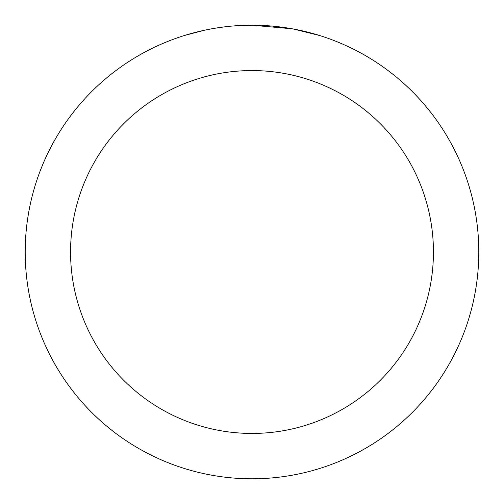 <?xml version="1.0" encoding="UTF-8"?>
<svg xmlns="http://www.w3.org/2000/svg" width="504" height="504" viewBox="0 0 504 504"><rect width="100%" height="100%" fill="white"/><g stroke="black" fill="none" stroke-linecap="round" stroke-linejoin="round"><path stroke-width="0.76" d="M256.523 25.244L259.673 25.332M279.928 26.926L280.886 27.046M292.288 28.81L252 25.2A226.8 226.8 0 0 1 478.8 252A226.8 226.8 0 0 1 252 478.8A226.8 226.8 0 0 1 25.2 252A226.8 226.8 0 0 1 252 25.2L234.278 25.893M293.359 29.005L319.378 35.444M252 70.56A181.44 181.44 0 0 1 433.44 252A181.44 181.44 0 0 1 252 433.44A181.44 181.44 0 0 1 70.56 252A181.44 181.44 0 0 1 252 70.56M226.422 26.649L223.656 26.977M184.628 35.444L204.391 30.253M217.325 27.865L223.656 26.983M235.374 25.811L238.984 25.578M218.093 27.752L222.264 27.159"/></g></svg>
